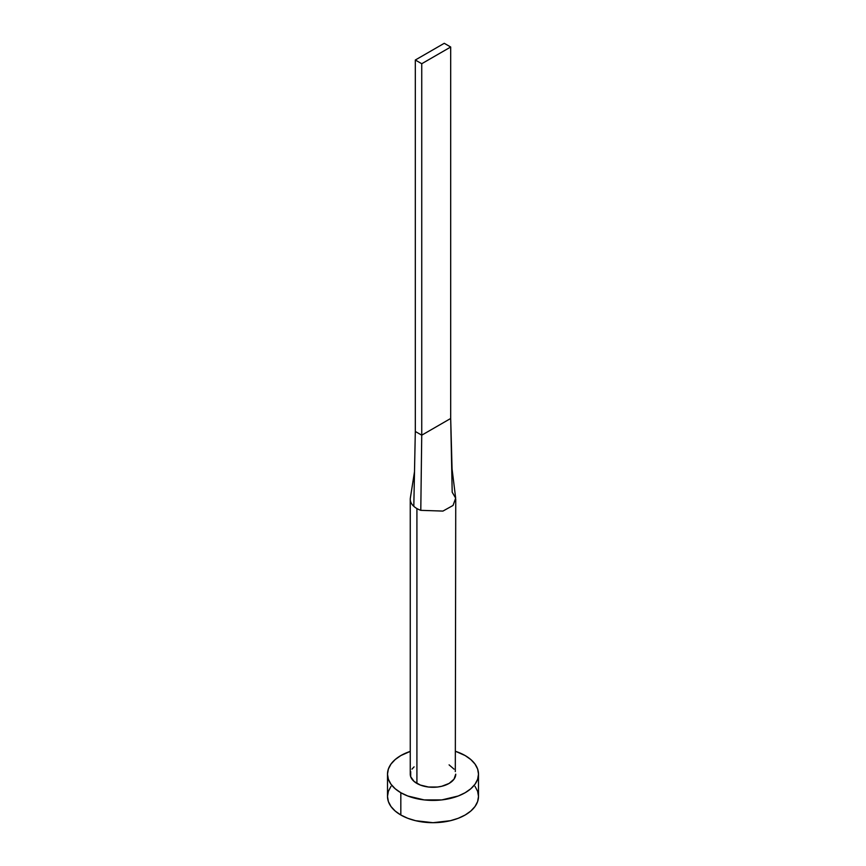 <?xml version="1.0" encoding="UTF-8"?>
<svg xmlns="http://www.w3.org/2000/svg" width="866" height="866" viewBox="0 0 866 866"><rect width="100%" height="100%" fill="white"/><g stroke="black" fill="none" stroke-linecap="round" stroke-linejoin="round"><path stroke-width="1.3" d="M410.257 499.271A22.743 13.131 180 0 1 410.408 497.744A22.743 13.131 0 0 0 413.807 506.318A22.743 13.131 0 0 0 416.914 508.548A22.743 13.131 180 0 1 413.807 506.318A22.743 13.131 180 0 1 410.257 499.271L410.257 774.15A22.743 13.131 0 0 0 416.914 783.438L416.914 508.548A22.743 13.131 0 0 0 420.789 510.345L442.905 511.092L453.037 505.473L455.668 498.166L452.063 468.907L450.688 418.473L452.193 492.213L455.657 498.134L453.07 505.441L442.937 511.081L420.789 510.345A22.743 13.131 180 0 1 416.914 508.548L416.914 783.438A22.743 13.131 0 0 0 441.703 786.285A22.743 13.131 0 0 0 455.743 774.15L454.011 779.173L449.086 783.438L441.703 786.285L437.438 787.032L428.562 787.032L420.367 785.061L414.089 781.446L410.69 776.705L410.69 771.584M390.967 786.382L388.379 791.308L387.503 796.439A45.497 26.261 0 0 0 400.828 815.003L400.828 792.715L407.724 795.984L424.124 799.903L441.877 799.903L458.276 795.984L465.172 792.715L470.823 788.742L475.033 784.195L477.621 779.27L478.497 774.15L477.621 769.019L475.033 764.093L470.823 759.558L465.172 755.574L455.743 751.396A45.497 26.261 180 0 1 465.172 755.574A45.497 26.261 180 0 1 478.497 774.15A45.497 26.261 180 0 1 450.407 798.409A45.497 26.261 180 0 1 400.828 792.715L400.828 815.003A45.497 26.261 0 0 0 450.407 820.697A45.497 26.261 0 0 0 478.497 796.439L477.621 791.308L475.033 786.382M400.828 792.715A45.497 26.261 180 0 1 387.503 774.15A45.497 26.261 180 0 1 410.257 751.396L400.828 755.574L395.177 759.558L390.967 764.093L388.379 769.019L387.503 774.15L388.379 779.27L390.967 784.195L395.177 788.742L400.828 792.715M411.989 769.116L414.089 766.854M449.086 764.862L454.011 769.116M455.31 771.584L455.743 499.271M387.503 774.15L387.503 796.439L388.379 801.559L390.967 806.484L395.177 811.031L400.828 815.003L407.724 818.273L415.593 820.697L433 822.7L450.407 820.697L458.276 818.273L465.172 815.003L470.823 811.031L475.033 806.484L477.621 801.559L478.497 796.439L478.497 774.15M413.807 506.318L415.312 431.474L413.807 506.318M420.789 510.345L421.742 435.187L415.312 431.474L415.312 60.014L415.312 431.474L421.742 435.187L420.789 510.345M450.688 418.473L421.742 435.187L421.742 63.727L450.688 47.013L450.688 418.473L421.742 435.187L421.742 63.727L450.688 47.013L444.258 43.3L415.312 60.014L421.742 63.727L415.312 60.014L444.258 43.3L450.688 47.013L450.688 418.473M410.376 497.896L414.511 471.656"/></g></svg>
